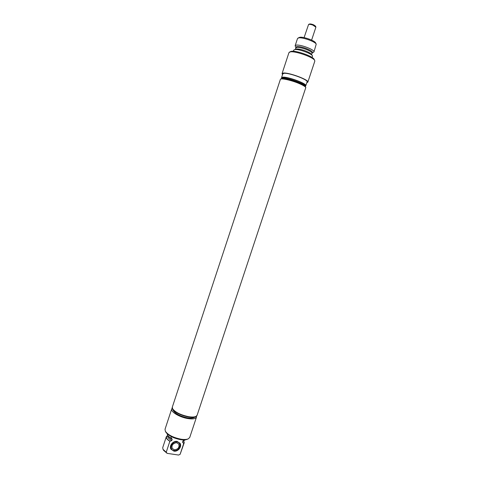 <?xml version="1.0" encoding="UTF-8"?>
<svg xmlns="http://www.w3.org/2000/svg" width="479" height="479" viewBox="0 0 479 479"><rect width="100%" height="100%" fill="white"/><g stroke="black" fill="none" stroke-linecap="round" stroke-linejoin="round"><path stroke-width="0.72" d="M311.613 40.104L315.895 27.171L312.805 25.064C310.817 24.393 309.404 24.195 308.578 24.459L304.081 37.619M315.439 26.07L313.841 24.932C311.859 24.1 310.38 23.806 309.398 24.052L309.374 24.064M281.389 78.67L282.305 78.46C286.795 77.843 304.518 84.07 305.321 86.537L305.351 86.597M305.458 86.807L305.434 86.19C304.626 83.717 286.909 77.49 282.418 78.113L281.179 78.778M282.694 77.724L283.544 77.526C287.717 76.945 304.075 82.693 304.842 84.999L304.866 85.058M305.38 86.076L305.818 85.717C307.273 83.741 287.699 76.484 282.724 77.185L281.538 77.688L281.676 78.239M305.818 85.717L307.087 81.909C308.566 79.855 288.987 72.574 283.987 73.341L282.796 73.874L281.538 77.688M282.538 74.652L282.047 73.622L283.305 73.059C288.603 72.233 309.416 79.975 307.835 82.148L306.823 82.681M307.835 82.148L314.811 61.168L314.691 60.462C313.523 57.258 295.094 50.786 290.274 51.894L288.957 52.618L282.047 73.622M315.607 42.918L315.577 42.865C314.673 40.553 302.956 36.44 299.746 37.314L299.195 37.494M312.296 52.983L313.943 51.966L316.23 44.14C315.23 41.577 302.093 36.967 298.519 37.937L297.507 38.554L295.142 45.745L295.854 47.547M313.943 51.966C315.218 49.93 300.177 44.17 296.136 45.17L295.142 45.745M312.08 57.462L312.452 56.336C313.697 54.378 298.716 48.666 294.711 49.594L293.729 50.145L293.364 51.271M314.14 59.366L314.098 59.288C312.997 56.294 295.896 50.283 291.394 51.325L290.573 51.57M176.685 442.728L178.781 444.081C179.613 447.458 178.134 449.362 174.35 449.787L172.206 448.386C171.434 445.009 172.925 443.123 176.685 442.728M174.093 450.553C168.518 449.943 171.506 440.89 176.937 441.961C182.481 442.614 179.505 451.583 174.093 450.553M179.948 443.171C180.882 447.763 178.811 450.314 173.745 450.829L170.847 448.985M175.278 442.782L172.697 444.428M195.785 416.502L195.797 416.496C194.211 417.191 191.744 417.257 188.403 416.706C180.559 414.994 175.308 412.371 172.65 408.844L172.644 408.838M197.085 415.329L197.073 415.377C196.276 417.053 193.396 417.508 188.433 416.748C180.194 415.443 171.003 409.922 172.29 407.18L172.308 407.138M197.031 415.491L195.809 416.766C194.211 417.466 191.726 417.532 188.355 416.975C180.445 415.251 175.152 412.611 172.476 409.054L172.26 407.294M195.677 416.826L193.845 417.64C192.444 418.251 190.277 418.311 187.349 417.832C180.475 416.335 175.871 414.036 173.536 410.922L172.548 409.174M196.522 416.305L196.48 417.155C195.683 418.844 192.798 419.311 187.828 418.556C179.595 417.263 170.41 411.73 171.704 408.964L172.177 408.252M196.48 417.155L189.738 437.441L188.277 438.854C186.624 439.566 184.199 439.68 180.99 439.195C173.32 437.626 168.105 434.986 165.351 431.274L165.027 429.268L171.704 408.964M188.133 438.914L187.235 439.303C185.696 439.967 183.433 440.075 180.457 439.626C173.326 438.171 168.482 435.716 165.92 432.256L165.429 431.405M171.416 436.686L170.931 438.147L171.662 438.345L172.171 439.369L171.787 440.53L169.859 441.255C167.171 439.602 165.979 438.111 166.297 436.782L166.884 436.004L167.919 436.004M170.931 438.147C168.398 436.614 167.189 435.207 167.297 433.926M169.859 441.255L166.237 452.242L162.998 449.314L162.716 447.643L166.297 436.782M166.237 452.242L167.147 453.356L163.614 450.374L163.058 449.422M167.147 453.356L178.619 455.05L180.128 454.302L183.738 443.416L182.481 442.201L183.397 440.47L184.72 440.327L184.876 439.854M177.134 441.416L180.008 443.267C182.259 446.506 178.05 451.954 173.919 451.134L170.961 449.194C168.818 445.919 173.069 440.578 177.134 441.416M185.139 439.824L184.72 440.327M183.517 440.764C184.265 441.848 184.241 442.716 183.439 443.368M183.577 440.578L184.235 442.716L183.738 443.416M184.235 442.716L180.128 454.302M172.326 407.09L172.584 408.731C175.254 412.281 180.553 414.922 188.463 416.652C191.834 417.209 194.318 417.143 195.917 416.443L197.103 415.281L305.818 87.519C305.153 86.471 302.842 85.112 298.89 83.43C291.795 80.418 282.071 78.173 280.466 79.137L172.326 407.09M295.854 47.948L296.717 47.457C298.639 47.247 301.507 47.792 305.321 49.086C309.775 50.768 312.021 52.175 312.057 53.307L312.248 53.007C313.302 51.971 311.099 50.391 305.626 48.265C301.662 46.924 298.686 46.361 296.693 46.583L295.884 47.601L295.333 49.535M312.057 53.307L311.536 54.869C311.494 53.75 309.248 52.349 304.8 50.672C300.98 49.373 298.118 48.828 296.202 49.032L295.339 49.511M172.171 439.369C170.189 438.339 168.919 437.291 168.368 436.219M171.787 440.53C168.901 438.974 167.584 437.537 167.854 436.213L167.991 435.794M170.165 441.303C166.686 439.135 165.692 437.387 167.183 436.052M183.631 440.369L182.864 441.051M183.649 440.357L182.481 442.201M309.398 24.052L308.578 24.459M315.427 26.046L315.847 26.866M282.754 77.7L281.562 78.293M299.255 37.464L297.968 38.104M315.577 42.865L316.23 44.14M290.645 51.534L289.472 52.121M314.098 59.288L314.691 60.462M304.842 84.999L305.434 86.19M281.448 78.64L280.466 79.137M305.321 86.537L305.818 87.519"/></g></svg>
